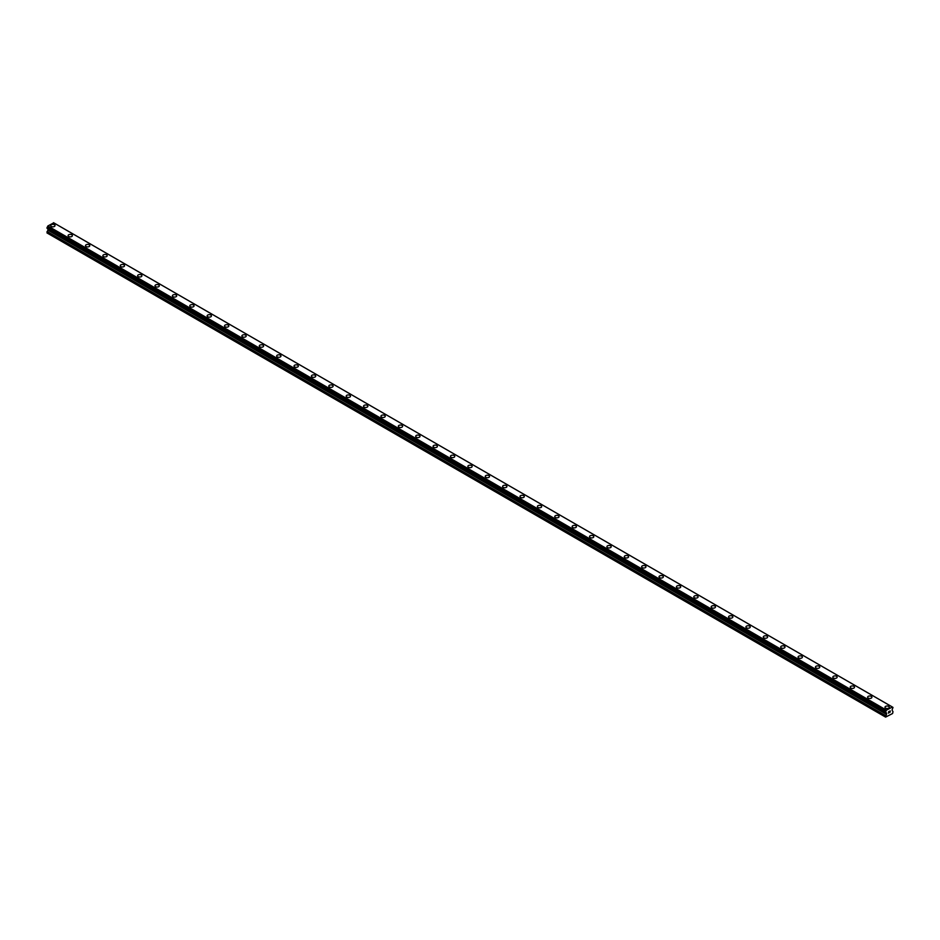 <?xml version="1.0" encoding="UTF-8"?>
<svg xmlns="http://www.w3.org/2000/svg" width="940" height="940" viewBox="0 0 940 940"><rect width="100%" height="100%" fill="white"/><g stroke="black" fill="none" stroke-linecap="round" stroke-linejoin="round"><path stroke-width="1.41" d="M50.713 225.6A2.15 1.246 180 0 1 52.041 224.449A2.15 1.246 180 0 1 54.391 224.719A2.15 1.246 180 0 1 55.014 225.6A2.15 1.246 180 0 1 53.686 226.74A2.15 1.246 180 0 1 51.348 226.47A2.15 1.246 180 0 1 50.713 225.6A2.15 1.246 180 0 1 52.041 224.449A2.15 1.246 180 0 1 54.391 224.719A2.15 1.246 180 0 1 55.014 225.6M68.091 235.635A2.15 1.246 180 0 1 69.419 234.483A2.15 1.246 180 0 1 71.769 234.753A2.15 1.246 180 0 1 72.392 235.635A2.15 1.246 180 0 1 71.064 236.774A2.15 1.246 180 0 1 68.726 236.504A2.15 1.246 180 0 1 68.091 235.635A2.15 1.246 180 0 1 69.419 234.483A2.15 1.246 180 0 1 71.769 234.753A2.15 1.246 180 0 1 72.392 235.635M85.481 245.669A2.15 1.246 180 0 1 86.809 244.518A2.15 1.246 180 0 1 89.147 244.788A2.15 1.246 180 0 1 89.782 245.669A2.15 1.246 180 0 1 88.454 246.809A2.15 1.246 180 0 1 86.104 246.538A2.15 1.246 180 0 1 85.481 245.669A2.15 1.246 180 0 1 86.809 244.518A2.15 1.246 180 0 1 89.147 244.788A2.15 1.246 180 0 1 89.782 245.669M102.86 255.704A2.15 1.246 180 0 1 104.187 254.552A2.15 1.246 180 0 1 106.525 254.822A2.15 1.246 180 0 1 107.16 255.704A2.15 1.246 180 0 1 105.832 256.843A2.15 1.246 180 0 1 103.482 256.573A2.15 1.246 180 0 1 102.86 255.704A2.15 1.246 180 0 1 104.187 254.552A2.15 1.246 180 0 1 106.525 254.822A2.15 1.246 180 0 1 107.16 255.704M120.238 265.738A2.15 1.246 180 0 1 121.566 264.587A2.15 1.246 180 0 1 123.904 264.857A2.15 1.246 180 0 1 124.538 265.738A2.15 1.246 180 0 1 123.211 266.878A2.15 1.246 180 0 1 120.872 266.608A2.15 1.246 180 0 1 120.238 265.738A2.15 1.246 180 0 1 121.566 264.587A2.15 1.246 180 0 1 123.904 264.857A2.15 1.246 180 0 1 124.538 265.738M137.616 275.772A2.15 1.246 180 0 1 138.944 274.621A2.15 1.246 180 0 1 141.294 274.891A2.15 1.246 180 0 1 141.917 275.772A2.15 1.246 180 0 1 140.589 276.912A2.15 1.246 180 0 1 138.25 276.642A2.15 1.246 180 0 1 137.616 275.772A2.15 1.246 180 0 1 138.944 274.621A2.15 1.246 180 0 1 141.294 274.891A2.15 1.246 180 0 1 141.917 275.772M154.994 285.807A2.15 1.246 180 0 1 156.322 284.656A2.15 1.246 180 0 1 158.672 284.926A2.15 1.246 180 0 1 159.295 285.807A2.15 1.246 180 0 1 157.967 286.947A2.15 1.246 180 0 1 155.629 286.676A2.15 1.246 180 0 1 154.994 285.807A2.15 1.246 180 0 1 156.322 284.656A2.15 1.246 180 0 1 158.672 284.926A2.15 1.246 180 0 1 159.295 285.807M172.384 295.841A2.15 1.246 180 0 1 173.712 294.69A2.15 1.246 180 0 1 176.05 294.96A2.15 1.246 180 0 1 176.685 295.841A2.15 1.246 180 0 1 175.357 296.981A2.15 1.246 180 0 1 173.007 296.711A2.15 1.246 180 0 1 172.384 295.841A2.15 1.246 180 0 1 173.712 294.69A2.15 1.246 180 0 1 176.05 294.96A2.15 1.246 180 0 1 176.685 295.841M189.763 305.876A2.15 1.246 180 0 1 191.09 304.724A2.15 1.246 180 0 1 193.429 304.995A2.15 1.246 180 0 1 194.063 305.876A2.15 1.246 180 0 1 192.735 307.016A2.15 1.246 180 0 1 190.385 306.745A2.15 1.246 180 0 1 189.763 305.876A2.15 1.246 180 0 1 191.09 304.724A2.15 1.246 180 0 1 193.429 304.995A2.15 1.246 180 0 1 194.063 305.876M207.141 315.911A2.15 1.246 180 0 1 208.469 314.759A2.15 1.246 180 0 1 210.807 315.029A2.15 1.246 180 0 1 211.441 315.911A2.15 1.246 180 0 1 210.113 317.05A2.15 1.246 180 0 1 207.775 316.78A2.15 1.246 180 0 1 207.141 315.911A2.15 1.246 180 0 1 208.469 314.759A2.15 1.246 180 0 1 210.807 315.029A2.15 1.246 180 0 1 211.441 315.911M224.519 325.945A2.15 1.246 180 0 1 225.847 324.794A2.15 1.246 180 0 1 228.197 325.064A2.15 1.246 180 0 1 228.82 325.945A2.15 1.246 180 0 1 227.492 327.085A2.15 1.246 180 0 1 225.154 326.815A2.15 1.246 180 0 1 224.519 325.945A2.15 1.246 180 0 1 225.847 324.794A2.15 1.246 180 0 1 228.197 325.064A2.15 1.246 180 0 1 228.82 325.945M241.897 335.98A2.15 1.246 180 0 1 243.225 334.828A2.15 1.246 180 0 1 245.575 335.098A2.15 1.246 180 0 1 246.198 335.98A2.15 1.246 180 0 1 244.87 337.119A2.15 1.246 180 0 1 242.532 336.849A2.15 1.246 180 0 1 241.897 335.98A2.15 1.246 180 0 1 243.225 334.828A2.15 1.246 180 0 1 245.575 335.098A2.15 1.246 180 0 1 246.198 335.98M259.287 346.014A2.15 1.246 180 0 1 260.615 344.863A2.15 1.246 180 0 1 262.953 345.133A2.15 1.246 180 0 1 263.588 346.014A2.15 1.246 180 0 1 262.26 347.154A2.15 1.246 180 0 1 259.91 346.884A2.15 1.246 180 0 1 259.287 346.014A2.15 1.246 180 0 1 260.615 344.863A2.15 1.246 180 0 1 262.953 345.133A2.15 1.246 180 0 1 263.588 346.014M276.666 356.048A2.15 1.246 180 0 1 277.993 354.897A2.15 1.246 180 0 1 280.332 355.167A2.15 1.246 180 0 1 280.966 356.048A2.15 1.246 180 0 1 279.638 357.188A2.15 1.246 180 0 1 277.288 356.918A2.15 1.246 180 0 1 276.666 356.048A2.15 1.246 180 0 1 277.993 354.897A2.15 1.246 180 0 1 280.332 355.167A2.15 1.246 180 0 1 280.966 356.048M294.044 366.083A2.15 1.246 180 0 1 295.372 364.931A2.15 1.246 180 0 1 297.71 365.202A2.15 1.246 180 0 1 298.344 366.083A2.15 1.246 180 0 1 297.017 367.223A2.15 1.246 180 0 1 294.678 366.953A2.15 1.246 180 0 1 294.044 366.083A2.15 1.246 180 0 1 295.372 364.931A2.15 1.246 180 0 1 297.71 365.202A2.15 1.246 180 0 1 298.344 366.083M311.422 376.118A2.15 1.246 180 0 1 312.75 374.966A2.15 1.246 180 0 1 315.1 375.236A2.15 1.246 180 0 1 315.723 376.118A2.15 1.246 180 0 1 314.395 377.257A2.15 1.246 180 0 1 312.056 376.987A2.15 1.246 180 0 1 311.422 376.118A2.15 1.246 180 0 1 312.75 374.966A2.15 1.246 180 0 1 315.1 375.236A2.15 1.246 180 0 1 315.723 376.118M328.8 386.152A2.15 1.246 180 0 1 330.128 385.001A2.15 1.246 180 0 1 332.478 385.271A2.15 1.246 180 0 1 333.101 386.152A2.15 1.246 180 0 1 331.773 387.292A2.15 1.246 180 0 1 329.435 387.022A2.15 1.246 180 0 1 328.8 386.152A2.15 1.246 180 0 1 330.128 385.001A2.15 1.246 180 0 1 332.478 385.271A2.15 1.246 180 0 1 333.101 386.152M346.19 396.187A2.15 1.246 180 0 1 347.518 395.035A2.15 1.246 180 0 1 349.856 395.305A2.15 1.246 180 0 1 350.491 396.187A2.15 1.246 180 0 1 349.163 397.326A2.15 1.246 180 0 1 346.813 397.056A2.15 1.246 180 0 1 346.19 396.187A2.15 1.246 180 0 1 347.518 395.035A2.15 1.246 180 0 1 349.856 395.305A2.15 1.246 180 0 1 350.491 396.187M363.569 406.221A2.15 1.246 180 0 1 364.896 405.07A2.15 1.246 180 0 1 367.235 405.34A2.15 1.246 180 0 1 367.869 406.221A2.15 1.246 180 0 1 366.541 407.361A2.15 1.246 180 0 1 364.191 407.102A2.15 1.246 180 0 1 363.569 406.221A2.15 1.246 180 0 1 364.896 405.07A2.15 1.246 180 0 1 367.235 405.34A2.15 1.246 180 0 1 367.869 406.221M380.947 416.255A2.15 1.246 180 0 1 382.274 415.104A2.15 1.246 180 0 1 384.613 415.374A2.15 1.246 180 0 1 385.247 416.255A2.15 1.246 180 0 1 383.92 417.395A2.15 1.246 180 0 1 381.581 417.137A2.15 1.246 180 0 1 380.947 416.255A2.15 1.246 180 0 1 382.274 415.104A2.15 1.246 180 0 1 384.613 415.374A2.15 1.246 180 0 1 385.247 416.255M398.325 426.29A2.15 1.246 180 0 1 399.653 425.139A2.15 1.246 180 0 1 402.003 425.409A2.15 1.246 180 0 1 402.626 426.29A2.15 1.246 180 0 1 401.298 427.43A2.15 1.246 180 0 1 398.96 427.171A2.15 1.246 180 0 1 398.325 426.29A2.15 1.246 180 0 1 399.653 425.139A2.15 1.246 180 0 1 402.003 425.409A2.15 1.246 180 0 1 402.626 426.29M415.703 436.325A2.15 1.246 180 0 1 417.031 435.173A2.15 1.246 180 0 1 419.381 435.443A2.15 1.246 180 0 1 420.004 436.325A2.15 1.246 180 0 1 418.676 437.464A2.15 1.246 180 0 1 416.338 437.206A2.15 1.246 180 0 1 415.703 436.325A2.15 1.246 180 0 1 417.031 435.173A2.15 1.246 180 0 1 419.381 435.443A2.15 1.246 180 0 1 420.004 436.325M433.093 446.359A2.15 1.246 180 0 1 434.421 445.207A2.15 1.246 180 0 1 436.759 445.478A2.15 1.246 180 0 1 437.394 446.359A2.15 1.246 180 0 1 436.066 447.499A2.15 1.246 180 0 1 433.716 447.24A2.15 1.246 180 0 1 433.093 446.359A2.15 1.246 180 0 1 434.421 445.207A2.15 1.246 180 0 1 436.759 445.478A2.15 1.246 180 0 1 437.394 446.359M450.471 456.394A2.15 1.246 180 0 1 451.799 455.242A2.15 1.246 180 0 1 454.138 455.512A2.15 1.246 180 0 1 454.772 456.394A2.15 1.246 180 0 1 453.444 457.533A2.15 1.246 180 0 1 451.094 457.275A2.15 1.246 180 0 1 450.471 456.394A2.15 1.246 180 0 1 451.799 455.242A2.15 1.246 180 0 1 454.138 455.512A2.15 1.246 180 0 1 454.772 456.394M467.85 466.428A2.15 1.246 180 0 1 469.178 465.277A2.15 1.246 180 0 1 471.516 465.547A2.15 1.246 180 0 1 472.15 466.428A2.15 1.246 180 0 1 470.822 467.568A2.15 1.246 180 0 1 468.484 467.309A2.15 1.246 180 0 1 467.85 466.428A2.15 1.246 180 0 1 469.178 465.277A2.15 1.246 180 0 1 471.516 465.547A2.15 1.246 180 0 1 472.15 466.428M485.228 476.463A2.15 1.246 180 0 1 486.556 475.311A2.15 1.246 180 0 1 488.906 475.581A2.15 1.246 180 0 1 489.529 476.463A2.15 1.246 180 0 1 488.201 477.602A2.15 1.246 180 0 1 485.863 477.344A2.15 1.246 180 0 1 485.228 476.463A2.15 1.246 180 0 1 486.556 475.311A2.15 1.246 180 0 1 488.906 475.581A2.15 1.246 180 0 1 489.529 476.463M502.606 486.497A2.15 1.246 180 0 1 503.934 485.346A2.15 1.246 180 0 1 506.284 485.616A2.15 1.246 180 0 1 506.907 486.497A2.15 1.246 180 0 1 505.579 487.637A2.15 1.246 180 0 1 503.241 487.378A2.15 1.246 180 0 1 502.606 486.497A2.15 1.246 180 0 1 503.934 485.346A2.15 1.246 180 0 1 506.284 485.616A2.15 1.246 180 0 1 506.907 486.497M519.996 496.531A2.15 1.246 180 0 1 521.324 495.38A2.15 1.246 180 0 1 523.662 495.65A2.15 1.246 180 0 1 524.297 496.531A2.15 1.246 180 0 1 522.969 497.671A2.15 1.246 180 0 1 520.619 497.413A2.15 1.246 180 0 1 519.996 496.531A2.15 1.246 180 0 1 521.324 495.38A2.15 1.246 180 0 1 523.662 495.65A2.15 1.246 180 0 1 524.297 496.531M537.375 506.566A2.15 1.246 180 0 1 538.702 505.414A2.15 1.246 180 0 1 541.04 505.685A2.15 1.246 180 0 1 541.675 506.566A2.15 1.246 180 0 1 540.347 507.706A2.15 1.246 180 0 1 537.997 507.447A2.15 1.246 180 0 1 537.375 506.566A2.15 1.246 180 0 1 538.702 505.414A2.15 1.246 180 0 1 541.04 505.685A2.15 1.246 180 0 1 541.675 506.566M554.753 516.601A2.15 1.246 180 0 1 556.081 515.449A2.15 1.246 180 0 1 558.419 515.719A2.15 1.246 180 0 1 559.053 516.601A2.15 1.246 180 0 1 557.726 517.74A2.15 1.246 180 0 1 555.387 517.482A2.15 1.246 180 0 1 554.753 516.601A2.15 1.246 180 0 1 556.081 515.449A2.15 1.246 180 0 1 558.419 515.719A2.15 1.246 180 0 1 559.053 516.601M572.131 526.635A2.15 1.246 180 0 1 573.459 525.484A2.15 1.246 180 0 1 575.809 525.754A2.15 1.246 180 0 1 576.432 526.635A2.15 1.246 180 0 1 575.104 527.787A2.15 1.246 180 0 1 572.765 527.516A2.15 1.246 180 0 1 572.131 526.635A2.15 1.246 180 0 1 573.459 525.484A2.15 1.246 180 0 1 575.809 525.754A2.15 1.246 180 0 1 576.432 526.635M589.509 536.67A2.15 1.246 180 0 1 590.837 535.518A2.15 1.246 180 0 1 593.187 535.788A2.15 1.246 180 0 1 593.81 536.67A2.15 1.246 180 0 1 592.482 537.821A2.15 1.246 180 0 1 590.144 537.551A2.15 1.246 180 0 1 589.509 536.67A2.15 1.246 180 0 1 590.837 535.518A2.15 1.246 180 0 1 593.187 535.788A2.15 1.246 180 0 1 593.81 536.67M606.899 546.704A2.15 1.246 180 0 1 608.227 545.553A2.15 1.246 180 0 1 610.565 545.823A2.15 1.246 180 0 1 611.2 546.704A2.15 1.246 180 0 1 609.872 547.856A2.15 1.246 180 0 1 607.522 547.585A2.15 1.246 180 0 1 606.899 546.704A2.15 1.246 180 0 1 608.227 545.553A2.15 1.246 180 0 1 610.565 545.823A2.15 1.246 180 0 1 611.2 546.704M624.277 556.739A2.15 1.246 180 0 1 625.605 555.587A2.15 1.246 180 0 1 627.943 555.857A2.15 1.246 180 0 1 628.578 556.739A2.15 1.246 180 0 1 627.25 557.89A2.15 1.246 180 0 1 624.9 557.62A2.15 1.246 180 0 1 624.277 556.739A2.15 1.246 180 0 1 625.605 555.587A2.15 1.246 180 0 1 627.943 555.857A2.15 1.246 180 0 1 628.578 556.739M641.656 566.773A2.15 1.246 180 0 1 642.984 565.621A2.15 1.246 180 0 1 645.322 565.892A2.15 1.246 180 0 1 645.956 566.773A2.15 1.246 180 0 1 644.629 567.924A2.15 1.246 180 0 1 642.29 567.654A2.15 1.246 180 0 1 641.656 566.773A2.15 1.246 180 0 1 642.984 565.621A2.15 1.246 180 0 1 645.322 565.892A2.15 1.246 180 0 1 645.956 566.773M659.034 576.808A2.15 1.246 180 0 1 660.362 575.656A2.15 1.246 180 0 1 662.712 575.926A2.15 1.246 180 0 1 663.334 576.808A2.15 1.246 180 0 1 662.007 577.959A2.15 1.246 180 0 1 659.668 577.689A2.15 1.246 180 0 1 659.034 576.808A2.15 1.246 180 0 1 660.362 575.656A2.15 1.246 180 0 1 662.712 575.926A2.15 1.246 180 0 1 663.334 576.808M676.412 586.842A2.15 1.246 180 0 1 677.74 585.691A2.15 1.246 180 0 1 680.09 585.961A2.15 1.246 180 0 1 680.713 586.842A2.15 1.246 180 0 1 679.385 587.994A2.15 1.246 180 0 1 677.047 587.723A2.15 1.246 180 0 1 676.412 586.842A2.15 1.246 180 0 1 677.74 585.691A2.15 1.246 180 0 1 680.09 585.961A2.15 1.246 180 0 1 680.713 586.842M693.802 596.877A2.15 1.246 180 0 1 695.13 595.725A2.15 1.246 180 0 1 697.468 595.995A2.15 1.246 180 0 1 698.103 596.877A2.15 1.246 180 0 1 696.775 598.028A2.15 1.246 180 0 1 694.425 597.758A2.15 1.246 180 0 1 693.802 596.877A2.15 1.246 180 0 1 695.13 595.725A2.15 1.246 180 0 1 697.468 595.995A2.15 1.246 180 0 1 698.103 596.877M711.181 606.911A2.15 1.246 180 0 1 712.508 605.76A2.15 1.246 180 0 1 714.846 606.03A2.15 1.246 180 0 1 715.481 606.911A2.15 1.246 180 0 1 714.153 608.062A2.15 1.246 180 0 1 711.803 607.792A2.15 1.246 180 0 1 711.181 606.911A2.15 1.246 180 0 1 712.508 605.771A2.15 1.246 180 0 1 714.846 606.03A2.15 1.246 180 0 1 715.481 606.911M728.559 616.945A2.15 1.246 180 0 1 729.886 615.794A2.15 1.246 180 0 1 732.225 616.064A2.15 1.246 180 0 1 732.859 616.945A2.15 1.246 180 0 1 731.532 618.097A2.15 1.246 180 0 1 729.193 617.827A2.15 1.246 180 0 1 728.559 616.945A2.15 1.246 180 0 1 729.886 615.806A2.15 1.246 180 0 1 732.225 616.064A2.15 1.246 180 0 1 732.859 616.945M745.937 626.98A2.15 1.246 180 0 1 747.265 625.829A2.15 1.246 180 0 1 749.615 626.099A2.15 1.246 180 0 1 750.238 626.98A2.15 1.246 180 0 1 748.91 628.132A2.15 1.246 180 0 1 746.572 627.861A2.15 1.246 180 0 1 745.937 626.98A2.15 1.246 180 0 1 747.265 625.84A2.15 1.246 180 0 1 749.615 626.099A2.15 1.246 180 0 1 750.238 626.98M763.315 637.014A2.15 1.246 180 0 1 764.643 635.863A2.15 1.246 180 0 1 766.993 636.133A2.15 1.246 180 0 1 767.616 637.014A2.15 1.246 180 0 1 766.288 638.166A2.15 1.246 180 0 1 763.95 637.896A2.15 1.246 180 0 1 763.315 637.014A2.15 1.246 180 0 1 764.643 635.875A2.15 1.246 180 0 1 766.993 636.133A2.15 1.246 180 0 1 767.616 637.014M780.705 647.049A2.15 1.246 180 0 1 782.033 645.898A2.15 1.246 180 0 1 784.371 646.168A2.15 1.246 180 0 1 785.006 647.049A2.15 1.246 180 0 1 783.678 648.201A2.15 1.246 180 0 1 781.328 647.93A2.15 1.246 180 0 1 780.705 647.049A2.15 1.246 180 0 1 782.033 645.909A2.15 1.246 180 0 1 784.371 646.168A2.15 1.246 180 0 1 785.006 647.049M798.084 657.084A2.15 1.246 180 0 1 799.411 655.932A2.15 1.246 180 0 1 801.75 656.202A2.15 1.246 180 0 1 802.384 657.084A2.15 1.246 180 0 1 801.056 658.235A2.15 1.246 180 0 1 798.706 657.965A2.15 1.246 180 0 1 798.084 657.084A2.15 1.246 180 0 1 799.411 655.944A2.15 1.246 180 0 1 801.75 656.202A2.15 1.246 180 0 1 802.384 657.084M815.462 667.118A2.15 1.246 180 0 1 816.789 665.966A2.15 1.246 180 0 1 819.128 666.237A2.15 1.246 180 0 1 819.762 667.118A2.15 1.246 180 0 1 818.434 668.269A2.15 1.246 180 0 1 816.096 667.999A2.15 1.246 180 0 1 815.462 667.118A2.15 1.246 180 0 1 816.789 665.978A2.15 1.246 180 0 1 819.128 666.237A2.15 1.246 180 0 1 819.762 667.118M832.84 677.152A2.15 1.246 180 0 1 834.168 676.001A2.15 1.246 180 0 1 836.518 676.271A2.15 1.246 180 0 1 837.141 677.152A2.15 1.246 180 0 1 835.813 678.304A2.15 1.246 180 0 1 833.475 678.034A2.15 1.246 180 0 1 832.84 677.152A2.15 1.246 180 0 1 834.168 676.013A2.15 1.246 180 0 1 836.518 676.271A2.15 1.246 180 0 1 837.141 677.152M850.218 687.187A2.15 1.246 180 0 1 851.546 686.036A2.15 1.246 180 0 1 853.896 686.306A2.15 1.246 180 0 1 854.519 687.187A2.15 1.246 180 0 1 853.191 688.339A2.15 1.246 180 0 1 850.853 688.068A2.15 1.246 180 0 1 850.218 687.187A2.15 1.246 180 0 1 851.546 686.047A2.15 1.246 180 0 1 853.896 686.306A2.15 1.246 180 0 1 854.519 687.187M867.608 697.221A2.15 1.246 180 0 1 868.936 696.07A2.15 1.246 180 0 1 871.274 696.34A2.15 1.246 180 0 1 871.909 697.221A2.15 1.246 180 0 1 870.581 698.373A2.15 1.246 180 0 1 868.231 698.103A2.15 1.246 180 0 1 867.608 697.221A2.15 1.246 180 0 1 868.936 696.082A2.15 1.246 180 0 1 871.274 696.34A2.15 1.246 180 0 1 871.909 697.221M884.986 707.256A2.15 1.246 180 0 1 886.314 706.105A2.15 1.246 180 0 1 888.653 706.375A2.15 1.246 180 0 1 889.287 707.256A2.15 1.246 180 0 1 887.959 708.408A2.15 1.246 180 0 1 885.609 708.137A2.15 1.246 180 0 1 884.986 707.256A2.15 1.246 180 0 1 886.314 706.116A2.15 1.246 180 0 1 888.653 706.375A2.15 1.246 180 0 1 889.287 707.256M888.511 711.839L889.111 711.486L888.511 711.839M888.511 713.014L889.111 712.661L888.511 713.014M888.429 713.143L889.111 711.404M889.581 711.474L890.204 710.899M889.675 712.332L890.309 711.968L889.675 712.332M889.51 712.52L890.18 711.051M53.768 222.839L892.377 707.009L53.768 222.839L47.858 225.976L47.024 228.291L885.633 712.45L886.244 712.779L885.609 711.721L886.479 710.147L892.377 707.009L893 707.456L892.025 710.041L893 711.733L892.577 713.519L885.609 717.102L886.491 714.318L47.881 230.147L47 232.932L885.609 717.102M886.491 714.318L886.244 712.779M47.905 228.796L47.881 230.147M47.635 228.643L886.255 712.814L47.646 228.655M47.024 228.291L885.609 712.414L47 228.244M892.142 706.88L53.521 222.709M886.479 710.147L47.858 225.976M886.596 713.178L47.975 229.008M886.232 710.558L47.623 226.387M886.22 710.628L47.599 226.458M885.68 711.615L47.071 227.445M885.609 711.721L47 227.55M886.596 713.989L47.975 229.83M885.703 715.681L47.094 231.51M885.609 715.998L47 231.828"/></g></svg>
